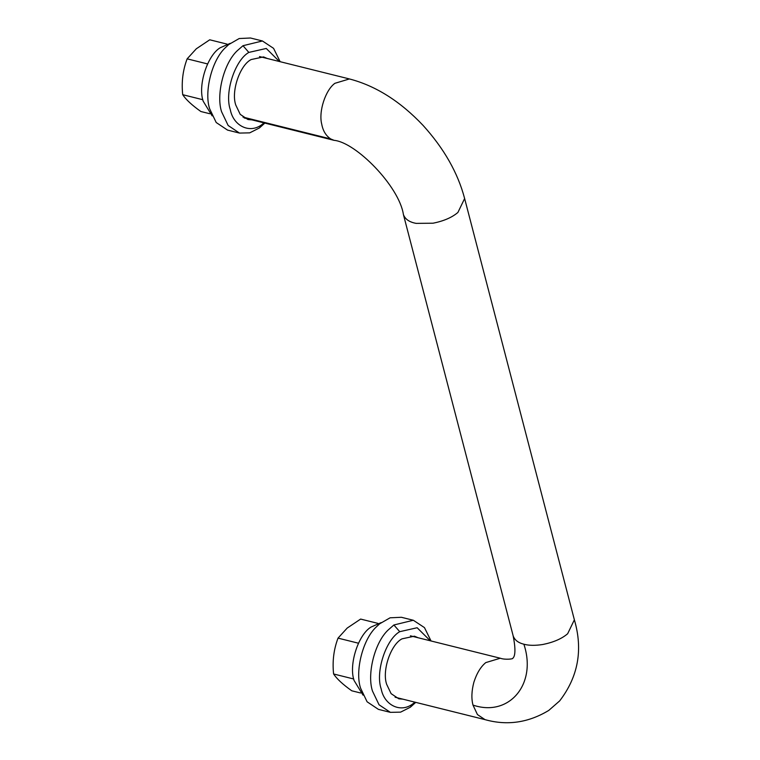 <?xml version="1.0" encoding="UTF-8"?>
<svg xmlns="http://www.w3.org/2000/svg" width="760" height="760" viewBox="0 0 760 760"><rect width="100%" height="100%" fill="white"/><g stroke="black" fill="none" stroke-linecap="round" stroke-linejoin="round"><path stroke-width="1.14" d="M280.145 61.693L273.572 48.346L262.428 40.974L243 45.704L237.386 50.607C223.706 63.175 215.973 94.981 221.597 111.767L228.152 125.486L239.476 133.076L249.708 132.857L259.426 127.955L264.851 123.091M262.428 40.974L250.477 38L239.2 38.532L228.722 44.555L225.435 47.633C211.755 60.201 204.022 92.007 209.655 108.794L216.201 122.512L227.534 130.093L239.476 133.076M279.385 61.503L266.256 48.459L248.843 52.411C235.115 60.087 224.304 92.596 230.289 109.659C233.443 126.274 250.353 134.292 262.627 124.023L264.091 122.901M262.627 124.023L259.426 127.955M267.254 58.482L263.53 56.905L251.142 59.555C240.046 65.037 230.916 91.2 235.771 105.041L240.226 114.37L247.931 119.529L251.959 119.88M209.693 113.705L200.858 111.511C192.014 105.222 185.962 99.617 182.704 94.696C181.374 82.08 182.856 70.129 187.141 58.843L196.308 48.792L209.741 39.795L227.041 44.108M187.141 58.843L207.575 63.935M182.704 94.696L202.825 99.712M230.223 43.339L220.162 47.775C207.451 55.28 197.648 85.414 203.186 101.203L212.154 115.881M381.121 622.62L371.051 627.057C358.34 634.553 348.536 664.696 354.074 680.475L363.042 695.153M360.591 692.987L351.747 690.783C342.912 684.494 336.86 678.899 333.592 673.977C332.262 661.361 333.744 649.41 338.029 638.125L347.197 628.064L360.63 619.077L377.929 623.38M338.029 638.125L358.463 643.216M333.592 673.977L353.723 678.994M431.043 640.975L424.469 627.617L413.316 620.255L393.889 624.986L388.274 629.888C374.594 642.457 366.861 674.262 372.485 691.049L379.041 704.767L390.374 712.348L400.606 712.139L410.324 707.237L415.748 702.373M413.316 620.255L401.365 617.281L390.089 617.804L379.61 623.827L376.323 626.914C362.644 639.483 354.91 671.279 360.544 688.075L367.099 701.793L378.423 709.375L390.374 712.348M430.284 640.784L417.145 627.741L399.731 631.683C386.004 639.369 375.193 671.878 381.178 688.94C384.332 705.556 401.251 713.573 413.516 703.304L414.988 702.183M413.516 703.304L410.324 707.237M418.142 637.764L414.428 636.177L402.03 638.837C390.934 644.318 381.815 670.472 386.659 684.323L391.115 693.652L398.82 698.811L402.847 699.162M248.843 52.411L243 45.704M395.095 697.224L484.994 719.625L477.441 714.571L472.986 705.09C508.991 717.373 537.253 684.19 523.878 644.214C528.856 645.582 535.144 645.686 542.744 644.508C553.442 642.361 561.744 638.78 567.644 633.745L574.37 619.818L464.626 198.522C457.9 172.938 444.049 148.57 423.082 125.409C400.235 101.26 375.677 85.776 349.401 78.945L334.894 83.315C325.527 89.965 318.373 111.596 321.755 124.269C322.971 130.862 325.954 135.755 330.704 138.947L334.106 140.343L244.207 117.952M330.704 138.947L242.972 117.087M464.626 198.522L457.909 212.448C452.01 217.483 443.707 221.075 433 223.212L416.157 223.373C409.459 222.186 405.222 219.279 403.437 214.643L513.095 635.597M523.878 644.214C518.244 642.817 514.672 640.053 513.181 635.93L513.133 635.769C517.674 658.207 512.069 658.112 512.8 658.35C512.829 659.091 504.811 659.927 500.289 658.226L410.4 635.825M472.986 705.09C471.285 698.554 471.58 690.935 473.879 682.233C476.738 673.312 480.7 666.767 485.783 662.596L500.289 658.226M399.731 631.683L393.889 624.986M349.401 78.945L259.502 56.553M334.106 140.343C355.88 142.31 399.104 186.209 403.398 214.472M574.37 619.818C583.129 649.695 578.227 676.723 559.654 700.91L548.777 710.41C528.361 722.75 507.1 725.828 484.994 719.625"/></g></svg>

